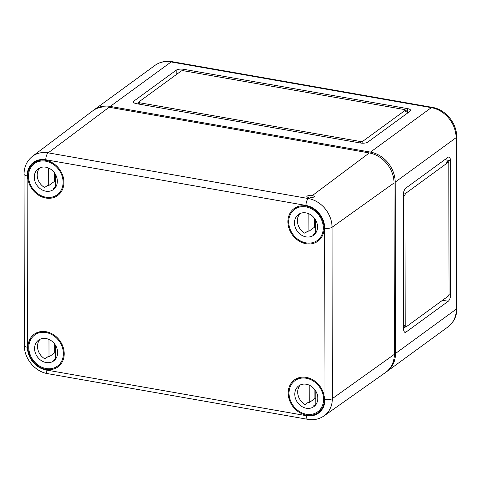 <?xml version="1.0" encoding="UTF-8"?>
<svg xmlns="http://www.w3.org/2000/svg" width="481" height="481" viewBox="0 0 481 481"><rect width="100%" height="100%" fill="white"/><g stroke="black" fill="none" stroke-linecap="round" stroke-linejoin="round"><path stroke-width="0.72" d="M386.441 371.819A27.543 23.046 -126.1 0 0 387.019 371.416A27.543 23.046 -126.1 0 0 395.478 353.511L395.184 182.155A27.543 23.046 -126.1 0 0 370.436 152.11L110.239 106.415A27.543 23.046 -126.1 0 0 94.042 109.872A27.543 23.046 -126.1 0 0 93.482 110.299M447.985 157.329L405.76 188.155A5.507 2.279 100 0 0 403.337 195.076L403.565 328.733A5.507 2.279 100 0 0 405.05 332.377A5.507 2.279 100 0 0 406.012 332.094L448.238 301.268A5.507 2.279 100 0 0 450.667 294.348L450.432 160.69A5.507 2.279 100 0 0 448.947 157.04A5.507 2.279 100 0 0 447.985 157.329M410.04 111.261L367.815 142.093A5.507 1.978 179.9 0 1 360.437 143.001L136.472 103.668A5.507 1.978 179.9 0 1 133.399 101.9A5.507 1.978 179.9 0 1 133.965 101.022L176.19 70.196A5.507 1.978 179.9 0 1 183.568 69.288L407.539 108.616A5.507 1.978 179.9 0 1 410.612 110.383A5.507 1.978 179.9 0 1 410.04 111.261M405.291 110.101L405.291 111.814A1.834 0.661 179.9 0 1 405.104 112.109L405.098 110.396L362.872 141.222A1.834 0.661 179.9 0 1 360.413 141.528L139.743 102.772A1.834 0.661 179.9 0 1 138.72 102.182A1.834 0.661 179.9 0 1 138.907 101.894L181.133 71.062A1.834 0.661 179.9 0 1 183.592 70.761L404.268 109.512A1.834 0.661 179.9 0 1 405.291 110.101A1.834 0.661 179.9 0 1 405.098 110.396M405.218 109.921L407.539 110.329L405.104 112.109M362.518 143.2L362.878 142.935A1.834 0.661 179.9 0 1 362.265 143.188M407.545 113.083L407.539 108.616M138.366 104.004L138.72 103.746M138.793 104.076A1.834 0.661 179.9 0 1 138.72 103.896L138.72 102.182M403.565 327.916L404.93 326.918M404.19 326.785L403.565 327.242M403.565 325.908A1.834 0.758 100 0 0 404.034 326.761L405.681 327.05A1.834 0.758 100 0 0 406.006 326.954L448.232 296.128A1.834 0.758 100 0 0 449.038 293.819L448.809 163.588A1.834 0.758 100 0 0 448.316 162.374A1.834 0.758 100 0 0 447.997 162.47L405.772 193.296A1.834 0.758 100 0 0 404.96 195.599L405.188 325.835A1.834 0.758 100 0 0 405.681 327.05M403.439 193.506L404.124 193.007A1.834 0.758 100 0 0 403.337 194.907M448.316 162.374L446.669 162.085A1.834 0.758 100 0 0 446.35 162.181L448.785 160.401L450.432 160.69M444.751 159.692L448.785 160.401L448.791 163.221M309.049 198.04L314.875 196.915L312.62 195.364C309.355 195.045 307.413 195.496 306.794 196.723L309.049 198.04L308.375 198.539A26.341 22.042 53.9 0 1 332.04 227.272A5.507 1.978 179.9 0 1 324.687 228.168A20.833 17.43 53.9 0 0 305.97 205.441L45.773 159.752A20.833 17.43 -126.1 0 0 27.122 175.908A5.507 1.978 179.9 0 1 24.05 174.14L24.351 345.496C24.122 358.489 34.963 371.669 47.625 373.635L307.822 419.33A5.507 2.279 100 0 1 306.337 415.686L46.14 369.991A5.507 2.279 100 0 0 47.625 373.635M305.97 205.441A5.507 2.279 100 0 1 308.375 198.539L48.178 152.844A26.341 22.042 -126.1 0 0 32.455 156.331L92.659 110.889A27.543 23.046 -126.1 0 1 109.097 107.245L369.3 152.94A27.543 23.046 53.9 0 1 394.041 182.984L332.04 227.272L332.341 398.629A26.341 22.042 53.9 0 1 324.008 415.927L385.63 372.426A27.543 23.046 53.9 0 0 394.342 354.341L394.041 182.984M45.773 160.341A20.196 16.901 53.9 0 1 62.734 175.481A20.196 16.901 53.9 0 1 57.84 195.412A20.196 16.901 53.9 0 1 31.728 188.552A20.196 16.901 53.9 0 1 34.025 162.788A20.196 16.901 53.9 0 1 45.773 160.341M305.97 206.036A20.196 16.901 53.9 0 1 322.33 219.625A20.196 16.901 53.9 0 1 320.124 239.195A20.196 16.901 53.9 0 1 318.037 241.107A20.196 16.901 53.9 0 1 292.352 234.848A20.196 16.901 53.9 0 1 294.222 208.483A20.196 16.901 53.9 0 1 305.97 206.036M46.074 331.698A20.196 16.901 53.9 0 1 63.029 346.837A20.196 16.901 53.9 0 1 58.141 366.769A20.196 16.901 53.9 0 1 47.294 369.564A20.196 16.901 53.9 0 1 29.329 354.683A20.196 16.901 53.9 0 1 34.325 334.145A20.196 16.901 53.9 0 1 46.074 331.698M306.271 377.393A20.196 16.901 53.9 0 1 323.232 392.532A20.196 16.901 53.9 0 1 318.338 412.464A20.196 16.901 53.9 0 1 305.176 414.85A20.196 16.901 53.9 0 1 289.123 399.176A20.196 16.901 53.9 0 1 294.522 379.84A20.196 16.901 53.9 0 1 306.271 377.393M306.036 242.875A19.282 16.132 53.9 0 1 289.821 228.343A19.282 16.132 53.9 0 1 294.637 209.313A19.282 16.132 53.9 0 1 319.035 215.374A19.282 16.132 53.9 0 1 317.37 240.458A19.282 16.132 53.9 0 1 306.036 242.875M294.637 209.313L297.559 207.179A19.282 16.132 53.9 0 1 298.99 206.265M321.603 237.235A19.282 16.132 53.9 0 1 320.298 238.323L317.37 240.458M306.024 236.88A12.855 10.756 53.9 0 1 295.214 227.188A12.855 10.756 53.9 0 1 298.424 214.502A12.855 10.756 53.9 0 1 314.688 218.542A12.855 10.756 53.9 0 1 313.582 235.263A12.855 10.756 53.9 0 1 306.024 236.88M316.173 232.335A12.855 10.756 53.9 0 1 315.488 232.455L315.464 219.715M314.935 234.049A12.855 10.756 53.9 0 1 313.065 234.68L316.101 232.461M315.482 227.543A12.855 10.756 53.9 0 1 314.586 227.146L308.904 231.295A12.855 10.756 53.9 0 1 308.08 230.862L304.828 233.231A12.855 10.756 53.9 0 1 299.994 213.588M308.868 213.78L308.904 231.295M314.586 227.146L314.568 218.38M306.337 414.237A19.282 16.132 53.9 0 1 290.115 399.699A19.282 16.132 53.9 0 1 294.937 380.669A19.282 16.132 53.9 0 1 319.33 386.73A19.282 16.132 53.9 0 1 317.67 411.814A19.282 16.132 53.9 0 1 306.337 414.237M294.937 380.669L297.859 378.535A19.282 16.132 53.9 0 1 299.29 377.621M321.903 408.591A19.282 16.132 53.9 0 1 320.593 409.68L317.67 411.814M306.325 408.237A12.855 10.756 53.9 0 1 295.514 398.545A12.855 10.756 53.9 0 1 298.725 385.864A12.855 10.756 53.9 0 1 314.989 389.899A12.855 10.756 53.9 0 1 313.883 406.625A12.855 10.756 53.9 0 1 306.325 408.237M316.474 403.691A12.855 10.756 53.9 0 1 315.789 403.812L315.764 391.071M315.235 405.411A12.855 10.756 53.9 0 1 313.365 406.036L316.402 403.818M315.776 398.899A12.855 10.756 53.9 0 1 314.887 398.502L309.199 402.651A12.855 10.756 53.9 0 1 308.375 402.218L305.128 404.587A12.855 10.756 53.9 0 1 300.294 384.944M309.169 385.137L309.199 402.651M314.887 398.502L314.869 389.736M45.839 197.186A19.282 16.132 53.9 0 1 29.618 182.648A19.282 16.132 53.9 0 1 34.44 163.618A19.282 16.132 53.9 0 1 58.838 169.679A19.282 16.132 53.9 0 1 57.173 194.763A19.282 16.132 53.9 0 1 45.839 197.186M34.44 163.618L37.362 161.484A19.282 16.132 53.9 0 1 38.793 160.57M61.406 191.54A19.282 16.132 53.9 0 1 60.095 192.628L57.173 194.763M45.827 191.185A12.855 10.756 53.9 0 1 35.017 181.493A12.855 10.756 53.9 0 1 38.227 168.807A12.855 10.756 53.9 0 1 54.491 172.847A12.855 10.756 53.9 0 1 53.385 189.574A12.855 10.756 53.9 0 1 45.827 191.185M55.976 186.64A12.855 10.756 53.9 0 1 55.291 186.76L55.267 174.02M54.738 188.354A12.855 10.756 53.9 0 1 52.868 188.985L55.904 186.766M55.285 181.848A12.855 10.756 53.9 0 1 54.389 181.451L48.701 185.6A12.855 10.756 53.9 0 1 47.878 185.167L44.631 187.536A12.855 10.756 53.9 0 1 39.797 167.893M48.671 168.085L48.701 185.6M54.389 181.451L54.371 172.685M46.134 368.542A19.282 16.132 53.9 0 1 29.918 354.004A19.282 16.132 53.9 0 1 34.734 334.974A19.282 16.132 53.9 0 1 59.133 341.035A19.282 16.132 53.9 0 1 57.473 366.119A19.282 16.132 53.9 0 1 46.134 368.542M34.734 334.974L37.662 332.84A19.282 16.132 53.9 0 1 39.093 331.926M61.7 362.896A19.282 16.132 53.9 0 1 60.396 363.985L57.473 366.119M46.128 362.542A12.855 10.756 53.9 0 1 35.317 352.85A12.855 10.756 53.9 0 1 38.528 340.169A12.855 10.756 53.9 0 1 54.792 344.204A12.855 10.756 53.9 0 1 53.686 360.93A12.855 10.756 53.9 0 1 46.128 362.542M56.277 357.996A12.855 10.756 53.9 0 1 55.592 358.117L55.568 345.382M55.038 359.716A12.855 10.756 53.9 0 1 53.163 360.341L56.205 358.123M55.58 353.204A12.855 10.756 53.9 0 1 54.69 352.807L49.002 356.956A12.855 10.756 53.9 0 1 48.178 356.523L44.931 358.892A12.855 10.756 53.9 0 1 40.097 339.249M48.972 339.442L49.002 356.956M54.69 352.807L54.672 344.047M395.478 353.511L456.385 309.049L456.084 137.692L395.184 182.155M370.436 152.11L431.337 107.648A27.543 23.046 53.9 0 1 456.084 137.692A5.507 1.978 179.9 0 0 456.649 136.814C456.896 123.226 445.532 109.415 432.299 107.365A5.507 2.279 100 0 0 431.337 107.648L171.14 61.953L110.239 106.415M360.419 142.995L360.413 141.528M362.878 142.935L362.872 141.222M139.743 104.245L139.743 102.772M183.574 70.755L183.568 69.288M176.202 74.663L176.19 70.196M133.971 102.778L133.965 101.022M446.35 162.181L447.997 162.47M404.124 193.007L405.772 193.296M403.559 325.547L405.188 325.835M403.337 195.316L404.96 195.599M449.032 294.059L450.667 294.348M442.556 300.27L448.238 301.268M404.244 331.782L406.012 332.094M456.649 136.814L456.95 308.171A5.507 1.978 179.9 0 1 456.385 309.049A27.543 23.046 -126.1 0 1 447.919 326.954L387.019 371.416M172.102 61.67A5.507 2.279 100 0 0 171.14 61.953A27.543 23.046 53.9 0 0 154.942 65.416C159.999 61.857 165.717 60.612 172.102 61.67L432.299 107.365M369.3 152.94L312.62 195.364M24.351 345.496A5.507 1.978 179.9 0 0 27.423 347.264A20.833 17.43 -126.1 0 0 46.14 369.991M394.342 354.341L332.341 398.629A5.507 1.978 179.9 0 1 324.988 399.525A20.833 17.43 53.9 0 1 306.337 415.686M324.988 399.525L324.687 228.168M27.423 347.264L27.122 175.908M109.097 107.245L48.178 152.844A5.507 2.279 100 0 0 45.773 159.752M456.95 308.171C456.848 316.113 453.836 322.378 447.919 326.954M154.942 65.416L94.042 109.872M324.008 415.927C319.21 419.198 313.81 420.328 307.822 419.33M32.455 156.331C26.942 160.726 24.14 166.666 24.05 174.14"/></g></svg>

